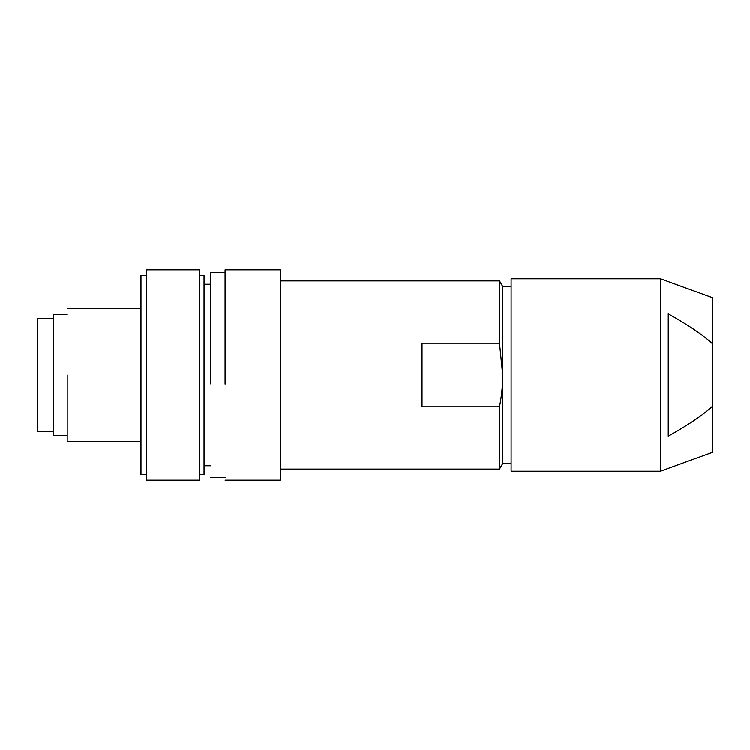 <?xml version="1.0" encoding="UTF-8"?>
<svg xmlns="http://www.w3.org/2000/svg" width="750" height="750" viewBox="0 0 750 750"><rect width="100%" height="100%" fill="white"/><g stroke="black" fill="none" stroke-linecap="round" stroke-linejoin="round"><path stroke-width="1.12" d="M53.541 318.562L37.5 318.562L37.5 431.438L53.541 431.438M67.181 375L67.181 441.394L140.963 441.394M67.181 314.691L53.541 314.691L53.541 435.309L67.181 435.309M146.494 474.591L140.963 474.591L140.963 275.409L146.494 275.409M146.494 480.122L146.494 269.878L199.612 269.878L199.612 480.122L146.494 480.122M199.612 275.409L204.028 275.409L204.028 474.591L199.612 474.591M225.066 272.644L210.675 272.644L210.675 383.925M225.066 480.122L280.387 480.122L280.387 269.878L225.066 269.878L225.066 383.925M225.066 365.841L225.066 384.159M280.387 280.941L499.491 280.941L499.491 343.219L422.025 343.219L422.025 406.781L499.491 406.781L499.491 469.059L280.387 469.059M499.491 406.781C501.656 395.55 502.725 384.956 502.678 375L502.678 463.528L499.491 469.059M499.491 280.941L502.678 286.472L502.678 375L499.491 343.219M660.487 278.822L511.106 278.822L511.106 471.178L660.487 471.178L712.5 452.25L712.5 406.2C703.697 414.488 688.941 424.481 668.241 436.181L668.241 313.819C688.95 325.519 703.697 335.512 712.5 343.8L712.5 297.75L660.487 278.822L660.487 471.178M712.5 343.8L712.5 406.2M140.963 308.606L67.181 308.606M204.028 284.259L210.675 284.259M204.028 465.741L210.675 465.741M210.675 477.356L225.066 477.356M502.678 463.528L511.106 463.528M502.678 286.472L511.106 286.472"/></g></svg>
